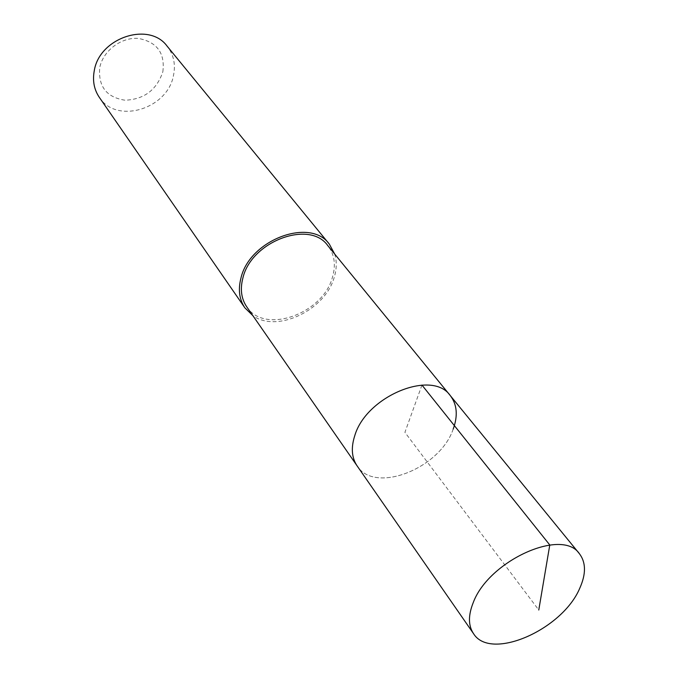 <?xml version="1.0" encoding="UTF-8"?>
<svg xmlns="http://www.w3.org/2000/svg" width="678" height="678" viewBox="0 0 678 678"><rect width="100%" height="100%" fill="white"/><g stroke="black" fill="none" stroke-linecap="round" stroke-linejoin="round"><path stroke-width="0.51" stroke-dasharray="3.39 2.54" d="M453.184 429.123C440.03 468.549 374.714 494.313 357.094 465.862C374.714 494.313 440.03 468.549 453.184 429.123C458.065 415.724 457.108 404.563 450.311 395.63M246.639 306.676C264.183 334.746 322.694 314.1 332.406 277.404C336.068 264.971 334.517 254.36 327.754 245.555M334.686 254.038C336.915 261.293 336.754 269.081 334.203 277.395C325.211 310.168 277.022 333.212 252.886 315.668M99.268 97.268C116.37 124.464 167.229 109.226 173.407 75.843C175.831 64.563 173.729 54.664 167.11 46.146M162.847 71.741C165.178 53.104 157.033 42.002 138.414 38.434C121.387 36.951 103.031 50.782 99.759 67.554C98.056 86.437 106.488 97.327 125.04 100.225C144.168 99.395 156.771 89.903 162.847 71.741M421.953 385.07L404.91 432.344L538.773 610.014"/><path stroke-width="1.02" d="M579.792 588.165C562.469 629.735 490.491 661.414 473.507 633.616C468.227 625.709 468.134 615.387 473.219 602.657C488.677 560.672 562.274 527.603 579.461 553.782C586.021 562.52 586.131 573.978 579.792 588.165M354.764 435.683C350.89 447.692 351.67 457.752 357.094 465.862C351.67 457.752 350.89 447.692 354.764 435.683C366.289 396.054 432.225 369.112 450.311 395.63C432.225 369.112 366.289 396.054 354.764 435.683M453.184 429.123C458.065 415.724 457.108 404.563 450.311 395.63L327.754 245.555C309.575 219.604 251.241 241.326 242.894 277.997C240.012 289.108 241.266 298.667 246.639 306.676L473.507 633.616M252.886 315.668L244.851 307.812C239.275 299.49 237.978 289.557 240.97 278.014C249.631 239.809 310.388 217.155 329.347 244.148L334.686 254.038M329.347 244.148L167.11 46.146C149.194 21.306 99.395 37.637 94.276 70.69C92.411 80.674 94.073 89.538 99.268 97.268L244.851 307.812M538.773 610.014L549.782 544.976L421.953 385.07M450.311 395.63L579.461 553.782"/></g></svg>
